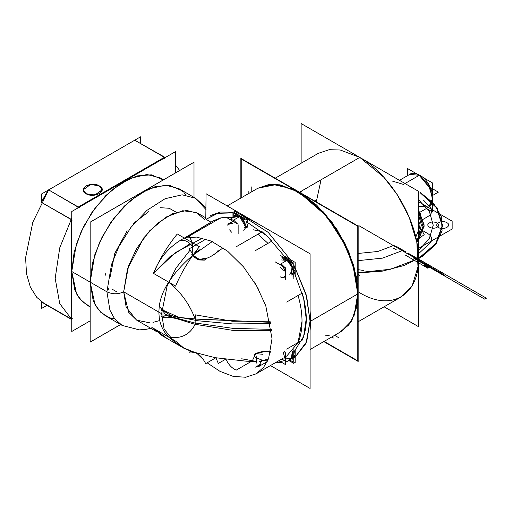 <?xml version="1.0" encoding="UTF-8"?>
<svg xmlns="http://www.w3.org/2000/svg" width="512" height="512" viewBox="0 0 512 512"><rect width="100%" height="100%" fill="white"/><g stroke="black" fill="none" stroke-linecap="round" stroke-linejoin="round"><path stroke-width="0.77" d="M384.07 306.79L418.451 326.637L418.451 191.277L301.139 123.546L301.139 163.245M359.795 157.414L299.507 192.218L359.795 157.414L299.507 192.218L359.795 157.414L383.859 177.274L397.222 194.618L409.146 217.075L416.851 242.528L417.978 266.867L412.154 285.747L401.242 296.883L412.154 285.747L417.978 266.867L416.851 242.528L409.146 217.075L397.222 194.618L383.859 177.274L359.795 157.414L340.256 150.003L329.216 149.696L318.349 153.306L329.216 149.696L340.256 150.003L359.795 157.414C389.658 173.856 416.928 219.002 418.272 254.234C421.44 293.773 392.589 312.787 359.795 292.774L359.021 292.32M301.184 192.147L301.184 191.251M321.05 179.782L316.288 201.907M358.163 274.394L359.795 275.373M418.451 206.701L419.245 206.24L428.717 207.181L432.544 200.32L430.528 188.934L419.245 175.302L405.011 183.52L419.245 175.302L430.528 188.934L432.544 200.32L428.717 207.181L432.64 198.502L428.717 185.299L419.245 175.302L405.011 183.52L419.245 175.302L409.773 174.362L419.245 175.302L409.773 174.362L399.462 180.314L409.773 174.362C411.674 172.749 415.034 173.043 419.84 175.238C415.046 173.043 411.693 172.749 409.773 174.362L419.245 175.302L420.083 175.782M418.944 212.819L420.934 213.965L418.451 215.405M426.47 208.474L432.64 212.038L432.64 201.338M432.64 194.33L432.64 183.034L422.861 177.389M407.52 175.661L407.52 168.531L416.787 173.882M419.245 206.24L428.717 207.181L432.64 198.502L428.717 185.299L419.245 175.302M340.787 331.782L351.104 321.798L356.96 306.47L357.85 287.117L353.702 265.414L344.87 243.232L332.122 222.49L316.55 204.986L299.507 192.218L323.571 212.077L336.934 229.421L348.858 251.878L356.563 277.331L357.69 301.677L351.866 320.557L340.954 331.686L351.866 320.557L357.69 301.677L356.563 277.331L348.858 251.878L336.934 229.421L323.571 212.077L299.507 192.218L279.968 184.813L268.928 184.506L257.894 188.211L276.966 184.41L299.507 192.218L279.968 184.813L268.928 184.506L257.894 188.211M240.851 198.048L240.851 158.355L358.163 226.08L358.163 361.446L323.782 341.6M289.574 359.981L293.011 361.965L293.011 350.72M291.29 358.989L285.261 362.47L291.29 358.989L292.288 351.533L292.192 358.176L287.149 358.579M286.976 358.477L285.645 357.485M283.213 352.198L285.44 360.218L280.448 361.677L281.12 362.061L279.014 360.608L281.133 362.067M284.48 351.686L284.851 352.224M285.645 353.606L285.645 362.208M285.645 352.685L285.645 364.672L278.81 360.73M281.171 359.366L283.264 359.181M293.011 277.184L293.011 263.648L281.286 256.883M283.002 259.859L287.149 260.269L281.12 263.75L287.149 260.269L292.083 266.234L291.29 274.214L292.083 266.234L287.149 260.269L292.845 268.736L289.818 274.605M285.645 277.427L285.645 268.826M284.851 267.45L281.12 263.75L280.448 264.909C287.149 268.403 287.149 281.133 280.448 276.896C282.906 278.656 284.634 277.658 285.638 273.901C284.634 268.979 282.906 265.984 280.448 264.909L281.12 263.75L284.851 267.45L281.12 263.75L287.149 260.269L281.12 263.75M280.448 276.896C282.906 278.656 284.634 277.658 285.638 273.901C284.634 268.979 282.906 265.984 280.448 264.909M285.645 279.898L285.645 267.91L275.251 261.907M283.264 270.65L280.448 267.149M292.813 188.8L292.48 188.992L292.813 188.8M233.786 217.171L233.786 213.21L245.504 219.974M243.789 230.541L245.414 227.904M245.504 226.752L239.648 216.595L233.619 220.077L239.648 216.595L233.619 220.077L229.888 219.469L233.619 220.077L229.888 219.469L233.619 220.077L232.947 221.235L227.757 224.23L232.947 221.235L233.619 220.077L232.947 221.235L233.619 220.077L237.344 223.776L233.619 220.077L239.648 216.595L235.501 216.186L239.648 216.595M238.144 233.754L238.144 225.152L238.144 233.754M238.144 224.237L227.75 218.234M231.539 232.186L229.581 229.85M227.834 225.325L232.947 221.235M232.947 223.475L230.131 223.731M293.85 349.696L293.85 363.418L288.736 360.467M288.998 360.314L291.885 360.019L293.85 355.68L291.885 360.019L288.998 360.314L295.187 354.906L293.85 355.68L295.187 354.906L293.85 358.771M293.85 264.717L295.187 270.131L293.85 264.717L295.187 270.131L293.85 270.906L290.765 262.611L282.413 258.829L290.765 262.611L293.85 270.906L295.187 270.131L294.49 273.158L303.648 298.368L306.208 318.88L303.648 336.435L294.49 351.066L295.187 354.906L294.49 351.066L295.187 354.906L293.85 355.68M293.85 361.869L295.187 362.643L295.187 350.432M293.85 278.637L293.85 263.168L280.448 255.43M293.85 270.906L295.187 270.131L293.85 270.906L291.885 275.238L293.85 270.906L288.8 260.493L281.267 259.942M247.686 226.458L246.342 221.043L246.746 221.971L267.091 235.987L285.51 257.613L292.506 262.394M295.187 270.131L294.49 273.158L295.187 270.131M295.187 274.605L295.187 262.394L284.614 256.288M246.342 219.494L232.947 211.757L232.947 217.658M245.178 226.944L247.59 227.027L245.741 228.096L244.448 227.366L245.178 226.944L247.59 227.027L246.298 226.298L240.192 215.968L233.21 217.504L234.906 215.155L242.656 218.189L246.298 226.298L242.656 218.189L234.906 215.155L233.21 217.504M236.966 214.08L245.005 218.72M246.342 221.043L246.746 221.971L267.091 235.987L285.51 257.613L267.091 235.987L246.746 221.971L267.091 235.987L285.51 257.613L267.091 235.987L246.746 221.971M247.686 222.426L247.686 218.72L234.285 210.982L234.285 212.531M324.122 341.408L357.786 360.845L357.786 226.253L241.229 158.957L241.229 197.83M299.341 192.512L321.696 210.483L340.659 236.006L353.331 265.178L357.786 293.549L355.443 273.632L346.061 246.56L326.752 216.301L299.174 192.416L326.931 216.358L346.131 246.438L355.456 273.357L357.786 293.549L355.456 273.357L346.131 246.438L326.931 216.358L299.174 192.416L326.752 216.301L346.061 246.56L355.443 273.632L357.786 293.933L310.726 321.101L310.099 310.867L310.726 321.101L310.099 330.611L310.726 321.101L310.099 310.867L310.726 321.101L310.099 330.611L310.726 321.101L357.786 293.933L352.621 263.162L344.282 242.918L330.797 221.363L312.602 201.965L292.09 188.819L272.826 184.422L257.728 188.307L272.826 184.422L292.09 188.819L312.602 201.965L330.797 221.363L344.282 242.918L352.621 263.162L357.786 293.933L310.726 321.101L357.786 293.933L354.432 314.56L349.178 324.275L340.614 331.878L349.178 324.275L354.432 314.56L357.786 293.933L354.112 315.398L348.307 325.357L338.861 332.813L348.307 325.357L354.112 315.398L357.786 293.549M325.606 335.763L329.152 335.558L325.606 335.763M260.781 225.331L243.443 215.322L260.781 225.331L239.072 213.747L260.781 225.331M270.445 365.555L310.099 388.454L310.099 253.805L206.061 193.734L205.792 219.046L206.061 218.81L206.061 219.328L211.085 222.227L187.629 236.326M174.381 341.914L164.115 329.043L161.626 313.722L123.667 291.808L127.507 268.947L143.718 237.901L157.229 223.488L172.467 213.722L186.778 210.458L197.997 213.344L186.778 210.458L172.467 213.722L157.229 223.488L143.718 237.901L127.507 268.947L123.667 291.808L158.835 312.109L123.667 291.808C118.086 294.413 112.499 294.413 106.918 291.808C112.499 294.413 118.086 294.413 123.667 291.808L128.634 312.262L136.762 320.186L149.664 322.816L136.762 320.186L128.634 312.262L123.667 291.808C118.086 294.413 112.499 294.413 106.918 291.808L111.494 264.557L118.88 246.624L130.829 227.533L146.938 210.349L165.107 198.707L182.17 194.81L195.546 198.253L206.061 209.67L195.546 198.253L182.17 194.81L165.107 198.707L146.938 210.349L130.829 227.533L118.88 246.624L111.494 264.557L106.918 291.808L111.494 264.557L118.88 246.624L130.829 227.533L146.938 210.349L165.107 198.707L182.17 194.81L195.546 198.253L178.797 188.582L165.427 185.146L148.365 189.037L130.189 200.685L114.08 217.862L102.138 236.954L94.752 254.886L90.17 282.138L94.752 254.886L102.138 236.954L114.08 217.862L130.189 200.685L148.365 189.037L165.427 185.146L178.797 188.582L165.427 185.146L148.365 189.037L130.189 200.685L114.08 217.862L102.138 236.954L94.752 254.886L90.17 282.138L106.918 291.808L90.17 282.138L95.002 304.602L100.826 312.371L108.595 317.306L100.826 312.371L95.002 304.602L90.17 282.138L92.57 262.758L99.533 242.4L110.426 222.938L124.237 206.182L139.699 193.664L155.379 186.541L169.83 185.478L181.728 190.573L169.83 185.478L155.379 186.541L139.699 193.664L124.237 206.182L110.426 222.938L99.533 242.4L92.57 262.758L90.17 282.138L71.75 271.501L76.326 244.25L83.712 226.317L95.654 207.226L111.77 190.048L129.939 178.4L147.002 174.509L160.378 177.946L147.002 174.509L129.939 178.4L111.77 190.048L95.654 207.226L83.712 226.317L76.326 244.25L71.75 271.501L74.144 252.122L81.107 231.763L92 212.307L105.811 195.546L121.274 183.027L136.954 175.91L151.405 174.842L163.302 179.93M90.17 306.669L82.406 301.734L76.582 293.965L71.75 271.501L90.17 282.138L71.75 271.501L90.17 282.138L93.139 300.403L97.798 309.011L105.376 315.75L97.798 309.011L93.139 300.403L90.17 282.138L94.752 254.886L102.138 236.954L114.08 217.862L130.189 200.685L148.365 189.037L165.427 185.146L178.797 188.582L195.546 198.253L206.061 207.878L195.546 198.253L182.17 194.81L165.107 198.707L146.938 210.349L130.829 227.533L118.88 246.624L111.494 264.557L106.918 291.808L90.17 282.138L93.139 300.403L97.798 309.011L105.376 315.75L122.125 325.414L114.541 318.675L109.888 310.074L106.918 291.808L90.17 282.138L93.139 300.403L97.798 309.011L105.376 315.75L122.125 325.414L139.571 329.888L146.714 329.222L150.797 328.294L146.451 329.267L139.354 329.888L122.125 325.414L114.541 318.675L109.888 310.074L106.918 291.808L109.888 310.074L114.541 318.675L122.125 325.414L114.541 318.675L109.888 310.074L106.918 291.808C112.499 294.413 118.086 294.413 123.667 291.808L128.634 265.626L136.755 248.32L149.651 230.797L166.061 217.069L182.72 210.733L196.211 212.422L204.966 219.834L196.211 212.422L182.72 210.733L166.061 217.069L149.651 230.797L136.755 248.32L128.634 265.626L123.667 291.808L126.157 307.13L136.422 319.994L156.736 331.725L136.422 319.994L126.157 307.13L123.667 291.808L161.626 313.722L167.066 286.246L176 268.096L190.042 250.176M157.76 264.07L153.446 273.37L168.698 282.17C163.597 289.939 160.448 297.894 159.264 306.035L158.835 312.109L159.258 317.939C160.429 325.498 163.578 331.885 168.698 337.107L153.446 328.301L167.437 338.746L153.446 328.301L154.765 329.786M184.557 238.17L196.454 237.069L211.232 241.094L227.629 251.2L243.514 266.874L256.678 285.997L265.766 305.722L272.032 338.611L268.57 358.662L263.59 367.354L256.09 373.843L263.59 367.354L268.57 358.662L272.032 338.611L265.766 305.722L256.678 285.997L243.514 266.874L227.629 251.2L211.232 241.094L196.454 237.069L184.557 238.17L196.454 237.069L211.232 241.094L227.629 251.2L243.514 266.874L256.678 285.997L265.766 305.722L272.032 338.611L268.57 358.662L263.59 367.354L256.09 373.843L263.59 367.354L268.57 358.662L272.032 338.611L265.766 305.722L256.678 285.997L243.514 266.874L227.629 251.2L211.232 241.094L196.454 237.069L184.557 238.17L196.454 237.069L211.232 241.094L227.629 251.2L243.514 266.874L256.678 285.997L265.766 305.722L272.032 338.611L268.57 358.662L263.59 367.354L256.09 373.843L245.645 377.242L233.261 376.416L220.019 371.366L207.136 362.816L220.019 371.366L233.261 376.416L245.645 377.242L256.09 373.843L245.645 377.242L233.261 376.416L220.019 371.366L207.136 362.816L220.019 371.366L233.261 376.416L245.645 377.242L256.09 373.843L245.645 377.242L233.261 376.416L220.019 371.366L207.136 362.816M203.706 359.923L196.8 353.248M185.043 238.451L220.55 217.952L188.992 236.173L220.55 217.952L213.293 220.8L221.894 217.677L232.947 217.619L221.894 217.677L213.293 220.8L221.894 217.677L232.947 217.619L221.894 217.677L213.293 220.8L221.894 217.677L232.947 217.619M294.49 273.158L303.648 298.368L306.208 318.88L303.648 336.435L294.49 351.066L303.648 336.435L306.208 318.88L303.648 298.368L294.49 273.158L303.648 298.368L306.208 318.88L303.648 336.435L294.49 351.066L303.648 336.435L306.208 318.88L303.648 298.368L294.49 273.158M302.234 293.024L302.246 293.069C307.616 311.853 307.616 327.539 302.246 340.122L298.061 342.541C300.685 336.506 302.01 329.421 302.016 321.299C302.01 313.152 300.685 304.55 298.061 295.482L302.246 293.069C307.514 311.795 307.514 327.475 302.246 340.122L302.234 340.147M236.256 246.739L262.176 231.77L272.154 240.941L267.968 243.36L257.99 234.189L262.176 231.77L272.154 240.941L255.482 250.566M184.365 238.061L213.293 220.8M167.456 338.752L153.446 328.301L168.698 337.107L181.005 346.579M182.982 347.667L192.922 351.936L184.365 348.518L175.552 341.069L168.698 337.107C180.883 339.123 189.715 334.854 195.181 324.307C189.715 334.854 180.883 339.123 168.698 337.107C181.459 339.149 190.47 334.47 195.738 323.072L233.12 328.384L271.482 329.363M271.59 330.336L233.011 330.394L195.181 324.307L233.011 330.394L271.59 330.336L232.992 330.387L195.142 324.294C183.962 321.408 171.994 315.68 162.944 317.619L161.786 317.971L165.549 315.206L195.667 323.232C190.368 334.528 181.376 339.149 168.685 337.101L153.446 328.301L162.259 335.757L167.424 338.733M196.378 353.037L182.906 347.622L192.787 351.635L189.062 352.282L190.899 351.219M184.365 348.518L167.43 338.739L153.446 328.301M268.429 359.021L259.546 361.274M215.885 357.766L246.298 361.203L256.442 361.44L241.69 358.79M263.859 360.544L267.558 360.979L261.773 359.994L256.442 357.939C249.773 355.475 258.515 350.874 267.859 351.347L270.784 351.264L267.859 351.347L270.426 352.832M225.485 359.315L218.317 363.456L215.898 357.754C209.581 356.493 197.658 353.062 192.922 351.936C197.664 353.062 209.581 356.493 215.898 357.754L246.298 361.203L256.038 361.44M251.398 361.376L236.256 370.112C231.923 368.326 228.474 364.646 225.907 359.072M275.533 362.624L281.818 362.464M287.232 361.338L289.114 360.685M294.522 357.875L306.035 343.347L310.054 321.101L306.035 294.214L294.522 266.394L306.707 296.691L310.054 321.101L306.707 341.651L294.522 357.875L306.707 341.651L310.054 321.101L306.707 296.691L294.522 266.394M291.392 260.966L268.333 232.486L241.837 215.411L268.205 232.371L291.392 260.966L268.205 232.371L241.837 215.411M237.504 213.971L236.134 213.6M232.947 212.896L217.126 213.344L206.061 219.328L217.126 213.344L232.947 212.896L218.131 213.082L206.061 219.328L211.085 222.227M215.898 357.754L205.69 363.648C201.85 355.968 197.216 352.16 191.789 352.211L192.512 351.795M265.606 351.443L255.693 353.562L256.442 357.939L261.773 359.994L258.829 366.496L255.482 367.123L261.037 363.91M302.022 321.293L298.029 342.618L286.637 356.198L298.029 342.618L302.022 321.293M298.061 342.541L286.675 349.114M262.746 354.298L255.635 353.594L252.698 360.102M256.442 357.939L256.442 363.072M163.731 310.349L161.85 308.518L162.963 309.926L161.715 310.432L162.995 309.926L162.944 317.619L163.008 309.952C172.026 318.771 183.994 317.85 195.142 318.963L270.387 322.323L195.181 319.072L195.392 314.854L232.32 321.242L270.176 321.261M195.149 320.243L195.149 323.123L195.149 320.243M270.618 323.558L232.666 323.936L195.686 320.563C190.432 305.376 181.434 292.576 168.698 282.17L153.446 273.37C159.59 259.04 167.539 245.907 177.293 233.978L199.405 246.746C189.645 258.675 181.696 271.802 175.552 286.131L153.446 273.37L169.894 256.717L190.106 243.744L169.92 256.698L153.446 273.37L175.29 252.678L202.464 238.08L175.29 252.678L153.446 273.37C159.411 257.926 169.421 246.31 183.482 238.522M212.282 241.568L192.922 255.2C197.664 263.322 209.581 258.157 215.904 253.12L223.11 247.84L215.904 253.12L218.323 250.214M254.317 281.978L257.062 286.675L254.317 281.978M195.142 318.963C189.683 304.301 180.87 292.038 168.698 282.17C180.87 292.038 189.683 304.301 195.142 318.963L179.085 317.427L164.339 310.771M286.675 302.061L298.061 295.482M267.968 243.36L272.154 240.941M253.722 281.024L258.323 288.986M262.176 231.77L253.152 229.747L262.176 231.77L257.997 234.182M199.846 249.754L194.752 252.691L199.846 249.754M191.789 254.4L198.182 259.917L204.365 260.141L205.69 259.014M181.568 240.461C185.274 239.91 189.018 241.997 192.806 246.72L192.288 242.637L192.922 255.2L199.302 259.392L207.526 257.952M211.635 255.942L215.904 253.12M196.083 244.826L206.022 239.091L189.062 248.877L192.787 253.824L192.922 255.206C183.386 263.219 175.309 272.205 168.698 282.17C163.597 289.939 160.448 297.894 159.264 306.035L158.835 312.109L159.264 306.035C160.403 297.984 163.546 290.022 168.685 282.163C181.338 292.48 190.31 305.197 195.603 320.307L165.542 314.586L159.264 306.035M184.422 238.099L188.992 236.173C189.677 236.723 190.771 238.88 192.288 242.637L189.702 237.114M192.806 246.72L192.787 253.824M246.298 226.298L244.448 227.366L247.59 227.027M195.11 323.117L195.142 324.39M195.142 324.307L195.142 324.294C183.962 321.408 171.994 315.68 162.944 317.619L161.677 316.16M161.709 310.598L162.963 309.926C173.114 319.347 183.981 317.562 195.142 318.944M162.963 309.926L161.85 308.518M161.683 316.307L162.982 317.664L162.995 309.926M168.685 337.101C163.514 331.77 160.371 325.376 159.258 317.939L158.835 312.109L159.258 317.939C160.429 325.498 163.578 331.885 168.698 337.107M161.786 317.971L162.944 317.619L161.786 317.971M210.669 215.475L220.41 212.032L232.947 212.237L220.41 212.032L210.669 215.475M205.792 219.046L206.061 219.328L206.061 218.81M159.731 320.518L152.96 322.406L159.731 320.518M168.518 316.166L169.53 315.533M120.621 324.55L90.17 342.125L90.17 222.15L194.003 162.208L194.003 197.363L194.003 162.246L90.17 222.189L90.17 342.086L120.582 324.525M109.267 317.562L110.266 317.901L109.267 317.562M111.392 318.234L114.72 318.906L111.392 318.234M186.202 195.091L183.955 192.55L186.202 195.091M183.11 191.744L182.278 191.021L183.11 191.744M108.595 289.229L107.859 287.667L108.595 289.229M105.28 275.238L105.242 273.434L105.28 275.238M110.266 276.339L114.771 253.357L127.174 230.797M133.427 223.469L148.691 211.654M160.512 207.699L169.21 208.269L176.294 212.25M251.776 186.848L251.776 191.738M334.624 335.341L338.861 337.786M248.845 191.443L248.845 193.434M331.699 337.03L333.421 338.022M140.582 143.277L140.582 136.819L133.792 140.736M48.224 190.138L41.44 194.054L41.44 201.894L48.224 190.138L41.44 202.381L48.416 189.843L41.44 202.381L48.646 189.894L134.714 140.205L165.267 157.523M47.034 305.306L41.44 308.538L41.44 301.76L71.078 318.874L71.078 219.494L71.75 218.221L59.744 247.814L55.174 278.368L59.744 303.642L71.75 319.373L59.744 303.642L55.174 278.368L59.744 247.814L71.75 218.221M41.44 201.606L41.44 202.381L71.078 219.494L71.75 219.494M164.589 158.547L164.352 157.318L78.291 207.008L48.646 189.894L134.714 140.205L48.646 189.894L134.714 140.205L164.352 157.318L78.291 207.008L48.646 189.894L78.291 207.008L164.352 157.318L165.082 157.632L134.714 140.205L165.082 157.632M85.984 193.67C94.214 198.899 108.442 190.682 99.386 185.933C91.155 180.704 76.928 188.922 85.984 193.67L85.984 193.67C82.438 192.064 82.438 189.485 85.984 185.933C92.134 183.885 96.595 183.885 99.386 185.933C96.595 183.885 92.134 183.885 85.984 185.933C82.438 189.485 82.438 192.064 85.984 193.67L91.347 195.219L99.386 193.67L91.347 195.219L85.984 193.67L94.714 195.142L102.157 189.805L99.386 185.933L102.061 189.03L99.386 193.67L102.061 189.03L99.386 185.933L90.656 184.461L83.213 189.805L85.984 193.67L94.714 195.142L102.157 189.805L99.386 185.933L90.656 184.461L83.213 189.805L85.984 193.67C88.774 195.718 93.235 195.718 99.386 193.67C102.931 190.118 102.931 187.546 99.386 185.933C96.595 183.885 92.134 183.885 85.984 185.933C82.438 189.485 82.438 192.064 85.984 193.67M175.584 165.158L179.661 170.483L175.584 165.158M79.398 207.731L78.291 207.008L164.352 157.318L164.672 157.869M77.562 208.16L78.291 207.008L77.562 208.16L78.291 207.008L77.562 208.16L78.291 207.008L78.605 207.558M71.75 319.578L44.902 304.077L71.75 319.578L44.902 304.077L36.787 297.376L30.406 287.219L26.509 273.779L25.6 257.709L32.826 222.176L48.646 189.894L78.726 207.488L48.646 189.894L32.826 222.176L25.6 257.709L26.509 273.779L30.406 287.219L36.787 297.376L44.902 304.077L41.44 301.76L71.078 318.874L71.75 318.874M72.262 220.09L71.078 219.494L71.078 318.874L71.75 318.726L71.078 318.874L71.078 219.494L41.44 202.381L48.646 189.894M41.44 202.381L71.75 219.635L71.078 219.494L71.078 318.874L41.44 301.76M71.75 319.373L71.078 318.874L71.75 319.373L71.078 318.874L72.262 318.458M182.278 190.253L182.278 190.592M175.584 172.838L175.584 151.571L71.75 211.514L71.75 331.488L90.17 320.858M86.957 305.114L79.373 298.374L74.72 289.773L71.75 271.501L74.72 289.773L79.373 298.374L86.957 305.114L90.17 306.97L86.957 305.114M418.451 258.912L436.198 243.661L442.682 225.67L436.947 207.597L419.84 192.102L433.824 203.558L441.453 216.864L442.08 230.874L435.654 244.384L422.72 256.243L404.39 265.434L382.24 271.162L358.163 272.941M418.451 214.272L421.37 225.094L418.451 235.917L421.37 225.094L418.451 214.272M418.406 258.931L445.856 274.784L418.406 258.931L445.856 274.784L444.659 275.187L445.856 274.784L444.659 275.187L359.098 225.786L444.659 275.187L359.098 225.786L444.659 275.187L445.856 274.784L418.406 258.931L445.606 274.637L418.406 258.931L445.606 274.637L444.909 275.328L445.606 274.637L444.909 275.328L358.848 225.638L444.909 275.328L358.848 225.638L444.909 275.328L445.606 274.637L418.406 258.931L426.112 263.379L424.435 264.346L413.549 258.061L424.435 264.346L426.112 263.379L424.435 264.346L426.112 263.379L486.4 298.189L484.723 299.155L424.435 264.346L484.723 299.155L486.4 298.189L418.406 258.931L419.75 259.706L418.074 260.672L419.75 259.706L418.074 260.672L419.75 259.706L418.074 260.672L419.75 259.706L418.074 260.672L419.75 259.706L418.406 258.931L419.75 259.706L418.406 258.931L419.75 259.706L418.406 258.931L419.75 259.706L418.406 258.931L416.736 259.898L418.406 258.931L424.352 262.368L422.682 263.334L421.005 262.368M316.256 199.955L314.611 200.941M358.163 260.634L382.605 258.118L403.334 250.234M392.467 181.114L403.456 184.416M301.517 191.45L300.973 191.763M358.163 272.666L390.579 269.235L418.074 258.739M418.451 258.522L435.821 243.469L442.208 225.754L436.678 207.949L420.038 192.621L436.685 207.955L442.202 225.773L435.802 243.488L418.406 258.547M396.32 249.824L393.645 248.339M404.954 254.81L427.68 268.154L404.928 254.822M428.41 267.731L424.224 265.312L428.41 267.731M429.043 267.36L424.858 264.947L425.472 264.589L429.658 267.008L429.043 267.36M425.99 264.294L430.291 266.643L425.99 264.294M407.942 253.082L431.027 266.221L407.917 253.101M405.594 251.757L399.277 248.115M396.71 246.573L405.619 251.744M409.811 254.637L424.352 262.368L422.682 263.334M423.616 200.256L430.637 207.718C432.794 211.078 431.789 214.08 427.61 216.73L423.168 219.29C417.658 223.162 417.658 227.027 423.168 230.893L427.61 233.459C431.789 236.109 432.794 239.11 430.637 242.47L418.259 253.997M429.446 222.918C434.074 219.974 442.074 224.595 436.979 227.27C432.352 230.208 424.352 225.587 429.446 222.918M433.914 189.574L431.75 190.822L433.914 189.574L431.75 190.822L433.914 189.574L438.362 192.134L433.914 189.574M432.806 195.341L438.362 192.134L432.806 195.341M431.104 189.056L432.064 188.499L431.104 189.056M418.451 199.597L429.478 211.75L433.21 225.299L429.254 238.829L418.016 250.912L429.254 238.829L433.21 225.299L429.478 211.75L418.451 199.597L429.427 211.654L433.216 225.094L429.427 238.534L418.451 250.586M418.451 218.362L419.392 227.923L415.757 237.267M418.451 211.45L422.989 226.413L416.589 241.146L422.989 226.413L418.451 211.45M418.451 219.226L419.027 218.931L418.451 213.901M418.451 201.722L452.147 221.178L452.147 229.011L417.798 248.845L452.147 229.011L452.147 221.178L418.451 201.722M418.451 238.701L424.205 234.72L421.626 229.754L419.821 228.941M446.874 222.675C441.734 219.411 432.838 224.544 438.502 227.514C443.642 230.778 452.531 225.645 446.874 222.675M363.981 270.534L358.163 269.664M423.642 263.84L425.235 262.918L425.946 263.283L424.269 264.25L423.642 263.84L425.235 262.918L425.946 263.283L424.269 264.25L423.642 263.84L425.235 262.918L425.946 263.283L424.269 264.25L423.642 263.84L425.235 262.918L425.946 263.283L424.269 264.25L423.642 263.84M416.826 242.387L424.186 226.163L418.451 209.715L424.211 225.094L418.451 240.474M418.451 234.598L418.451 232.646M418.451 217.542L418.451 215.584M358.163 253.453L377.843 251.482L394.547 245.158M428.717 207.181L418.451 213.107L428.717 207.181C437.805 202.586 431.149 181.21 419.84 175.238C431.149 181.21 437.805 202.586 428.717 207.181M418.47 213.978L418.47 213.094L418.47 213.978M318.349 153.306L275.226 178.202L318.349 153.306M401.242 296.883L358.163 321.754L401.242 296.883M281.12 362.061L280.448 361.677M291.219 188.115L290.886 188.307L291.219 188.115M235.501 216.186L229.472 219.661L235.501 216.186M257.728 188.307L227.194 205.939L257.728 188.307M206.061 217.997L197.997 213.344L206.061 217.997M256.09 373.843L283.168 358.214M155.411 330.458L151.648 327.136L155.411 330.458M180.992 346.566L167.437 338.746M258.829 366.496L267.232 361.645M259.309 361.414L261.696 361.344M340.614 331.878L310.099 349.498L340.614 331.878M112.077 289.146L117.107 292.051M163.558 179.782L160.378 177.946L163.558 179.782"/></g></svg>
